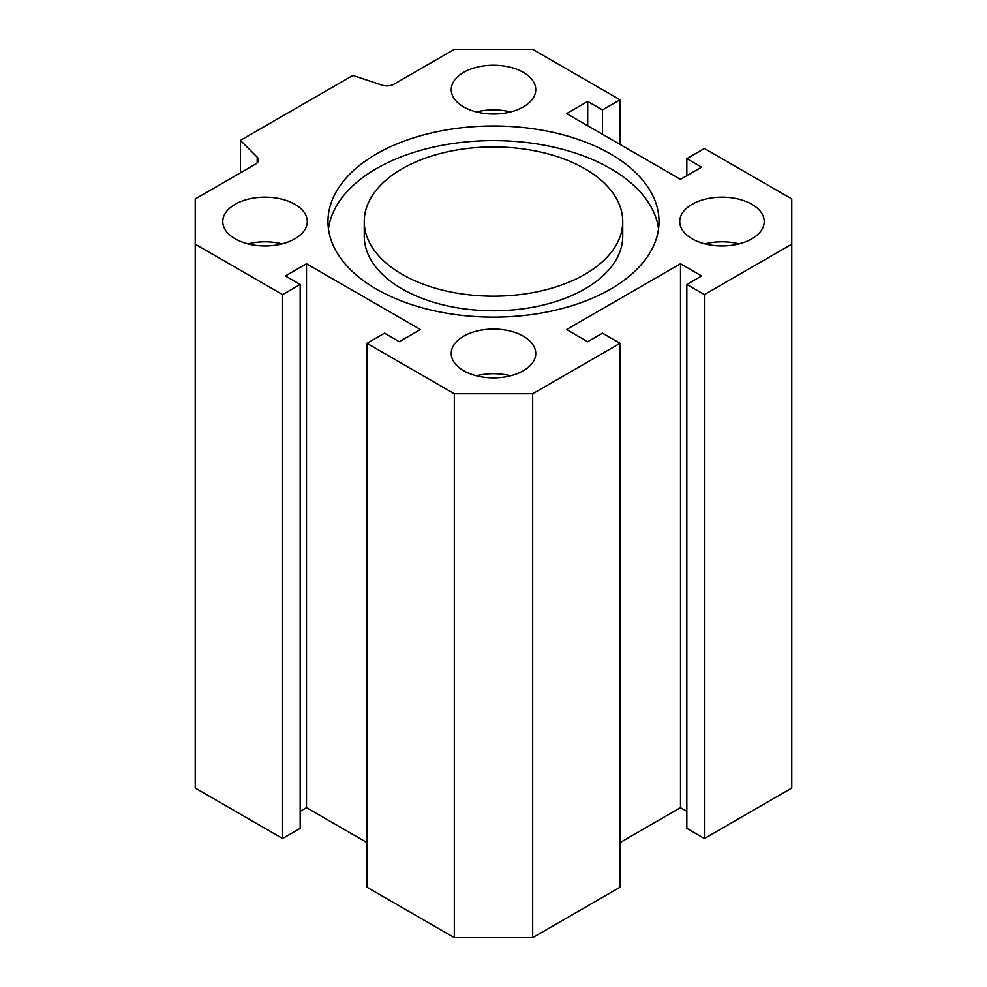 <?xml version="1.0" encoding="UTF-8"?>
<svg xmlns="http://www.w3.org/2000/svg" width="987" height="987" viewBox="0 0 987 987"><rect width="100%" height="100%" fill="white"/><g stroke="black" fill="none" stroke-linecap="round" stroke-linejoin="round"><path stroke-width="1.48" d="M364.252 221.557L364.252 236.164A129.248 74.617 0 0 0 402.104 288.932A129.248 74.617 0 0 0 542.961 305.106A129.248 74.617 0 0 0 622.748 236.164L622.748 221.557A129.248 74.617 0 0 0 493.5 146.927A129.248 74.617 0 0 0 364.252 221.557A129.248 74.617 0 0 0 402.104 274.312A129.248 74.617 0 0 0 542.961 290.499A129.248 74.617 0 0 0 622.748 221.557M328.449 228.861A165.532 95.579 180 0 1 493.5 140.598A165.532 95.579 180 0 1 658.551 228.861M376.442 289.129A165.532 95.579 180 0 1 327.968 221.557A165.532 95.579 180 0 1 493.5 125.978A165.532 95.579 180 0 1 659.032 221.557A165.532 95.579 180 0 1 556.853 309.856A165.532 95.579 180 0 1 376.442 289.129M587.709 341.699L566.612 329.522L680.499 263.763L701.597 275.941L686.829 284.466L704.41 294.607L791.771 244.171L791.771 198.93L704.41 148.494L686.829 158.636L701.597 167.161L680.499 179.338L566.612 113.591L587.709 101.414L602.465 109.939L620.046 99.786L532.684 49.35L454.316 49.35L393.949 84.203A9.944 5.737 180 0 1 381.944 85.116L352.902 75.431L240.409 140.376L257.188 157.143A9.944 5.737 180 0 1 258.52 160.017A9.944 5.737 180 0 1 255.608 164.076L195.229 198.93L195.229 244.171L282.59 294.607L300.171 284.466L285.403 275.941L306.501 263.763L420.388 329.522L399.291 341.699L384.535 333.174L366.954 343.316L454.316 393.751L532.684 393.751L620.046 343.316L602.465 333.174L587.709 341.699M692.109 238.805A42.256 24.391 180 0 1 679.722 221.557A42.256 24.391 180 0 1 721.978 197.153A42.256 24.391 180 0 1 764.234 221.557A42.256 24.391 180 0 1 738.153 244.085A42.256 24.391 180 0 1 692.109 238.805M523.381 106.892A42.256 24.391 180 0 1 477.326 112.173A42.256 24.391 180 0 1 451.244 89.644A42.256 24.391 180 0 1 493.5 65.241A42.256 24.391 180 0 1 535.756 89.644A42.256 24.391 180 0 1 523.381 106.892M294.891 204.297A42.256 24.391 180 0 1 307.278 221.557A42.256 24.391 180 0 1 265.022 245.948A42.256 24.391 180 0 1 222.766 221.557A42.256 24.391 180 0 1 248.847 199.016A42.256 24.391 180 0 1 294.891 204.297M463.619 336.222A42.256 24.391 180 0 1 509.674 330.929A42.256 24.391 180 0 1 535.756 353.469A42.256 24.391 180 0 1 493.5 377.861A42.256 24.391 180 0 1 451.244 353.469A42.256 24.391 180 0 1 463.619 336.222M510.538 375.788A42.256 24.391 0 0 0 476.462 375.788M282.06 243.875A42.256 24.391 0 0 0 247.984 243.875M510.538 111.963A42.256 24.391 0 0 0 476.462 111.963M739.016 243.875A42.256 24.391 0 0 0 704.94 243.875M620.046 343.316L620.046 887.214L532.684 937.65L454.316 937.65L366.954 887.214L366.954 343.316M366.954 842.565L306.501 807.662L300.171 811.314M300.171 284.466L300.171 828.364L282.59 838.506L195.229 788.07L195.229 244.171M791.771 244.171L791.771 788.07L704.41 838.506L686.829 828.364L686.829 284.466M686.829 811.314L680.499 807.662L620.046 842.565M240.409 172.848L240.409 140.376M532.684 393.751L532.684 937.65M454.316 393.751L454.316 937.65M306.501 263.763L306.501 807.662M282.59 294.607L282.59 838.506M620.046 99.786L620.046 144.435M602.465 109.939L602.465 134.281M587.709 101.414L587.709 125.768M686.829 158.636L686.829 175.686M704.41 294.607L704.41 838.506M680.499 807.662L680.499 263.763M257.188 157.143L257.188 162.892"/></g></svg>
